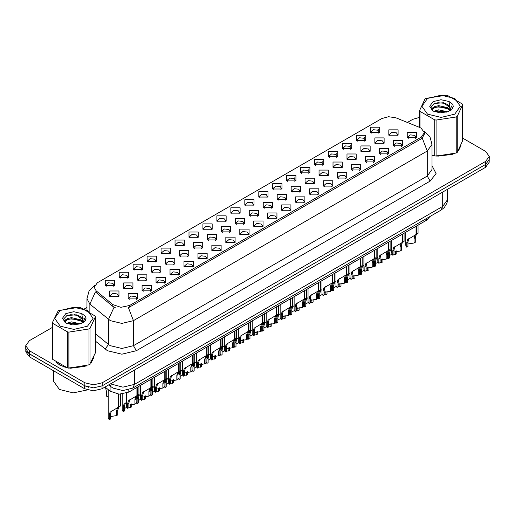 <?xml version="1.0" encoding="UTF-8"?>
<svg xmlns="http://www.w3.org/2000/svg" width="515" height="515" viewBox="0 0 515 515"><rect width="100%" height="100%" fill="white"/><g stroke="black" fill="none" stroke-linecap="round" stroke-linejoin="round"><path stroke-width="0.77" d="M230.842 213.146L230.842 207.803L240.099 207.803L240.099 213.146L230.842 213.146M239.024 213.648L239.559 212.483L238.361 210.809L233.907 210.3L231.383 212.483L231.917 213.648M216.892 221.205L216.892 215.862L226.143 215.862L226.143 221.205L216.892 221.205M225.068 221.708L225.609 220.536L224.411 218.869L219.95 218.354L217.427 220.536L217.961 221.708M202.936 229.265L202.936 223.922L212.186 223.922L212.186 229.265L202.936 229.265M211.118 229.761L211.652 228.596L210.455 226.922L205.994 226.413L203.47 228.596L204.011 229.761M161.066 253.432L161.066 248.088L170.323 248.088L170.323 253.432L161.066 253.432M169.248 253.934L169.783 252.768L168.585 251.095L164.131 250.586L161.607 252.768L162.141 253.934M147.11 261.491L147.11 256.148L156.367 256.148L156.367 261.491L147.11 261.491M155.292 261.993L155.826 260.822L154.629 259.154L150.174 258.639L147.651 260.822L148.185 261.993M133.16 269.545L133.16 264.208L142.41 264.208L142.41 269.545L133.16 269.545M141.335 270.047L141.876 268.882L140.679 267.208L136.218 266.699L133.694 268.882L134.228 270.047M119.203 277.604L119.203 272.261L128.454 272.261L128.454 277.604L119.203 277.604M127.379 278.106L127.92 276.935L126.722 275.268L122.261 274.753L119.738 276.935L120.278 278.106M188.979 237.318L188.979 231.975L198.23 231.975L198.23 237.318L188.979 237.318M197.161 237.821L197.696 236.649L196.498 234.982L192.044 234.473L189.514 236.649L190.054 237.821M175.023 245.378L175.023 240.035L184.28 240.035L184.28 245.378L175.023 245.378M183.205 245.874L183.739 244.709L182.542 243.041L178.087 242.526L175.564 244.709L176.098 245.874M244.799 205.092L244.799 199.749L254.056 199.749L254.056 205.092L244.799 205.092M252.981 205.594L253.515 204.423L252.318 202.756L247.863 202.241L245.34 204.423L245.874 205.594M258.755 197.033L258.755 191.689L268.012 191.689L268.012 197.033L258.755 197.033M266.937 197.535L267.472 196.363L266.274 194.696L261.82 194.187L259.296 196.363L259.83 197.535M272.712 188.979L272.712 183.636L281.963 183.636L281.963 188.979L272.712 188.979M280.894 189.475L281.428 188.31L280.231 186.642L275.776 186.127L273.246 188.31L273.787 189.475M286.668 180.92L286.668 175.576L295.919 175.576L295.919 180.92L286.668 180.92M294.85 181.422L295.385 180.25L294.187 178.583L289.726 178.068L287.203 180.25L287.743 181.422M300.625 172.86L300.625 167.523L309.876 167.523L309.876 172.86L300.625 172.86M308.8 173.362L309.341 172.197L308.144 170.523L303.683 170.014L301.159 172.197L301.693 173.362M314.575 164.806L314.575 159.463L323.832 159.463L323.832 164.806L314.575 164.806M322.757 165.309L323.291 164.137L322.094 162.47L317.639 161.955L315.116 164.137L315.65 165.309M328.531 156.747L328.531 151.404L337.789 151.404L337.789 156.747L328.531 156.747M336.713 157.249L337.248 156.077L336.05 154.41L331.596 153.901L329.072 156.077L329.606 157.249M342.488 148.693L342.488 143.35L351.745 143.35L351.745 148.693L342.488 148.693M350.67 149.189L351.204 148.024L350.007 146.357L345.552 145.842L343.029 148.024L343.563 149.189M356.444 140.634L356.444 135.291L365.695 135.291L365.695 140.634L356.444 140.634M364.626 141.136L365.161 139.964L363.963 138.297L359.509 137.782L356.979 139.964L357.519 141.136M370.401 132.574L370.401 127.237L379.652 127.237L379.652 132.574L370.401 132.574M378.583 133.076L379.117 131.911L377.92 130.237L373.459 129.729L370.935 131.911L371.476 133.076M105.247 285.664L105.247 280.321L114.497 280.321L114.497 285.664L105.247 285.664M113.429 286.16L113.963 284.995L112.766 283.327L108.311 282.812L105.781 284.995L106.322 286.16M249.273 215.734L249.273 210.39L258.53 210.39L258.53 215.734L249.273 215.734M257.455 216.229L257.989 215.064L256.792 213.39L252.337 212.882L249.814 215.064L250.348 216.229M235.316 223.787L235.316 218.444L244.574 218.444L244.574 223.787L235.316 223.787M243.498 224.289L244.033 223.117L242.835 221.45L238.381 220.941L235.857 223.117L236.391 224.289M221.366 231.847L221.366 226.503L230.617 226.503L230.617 231.847L221.366 231.847M229.542 232.349L230.083 231.177L228.879 229.51L224.424 228.995L221.901 231.177L222.435 232.349M207.41 239.9L207.41 234.557L216.661 234.557L216.661 239.9L207.41 239.9M215.585 240.402L216.126 239.237L214.929 237.563L210.468 237.055L207.944 239.237L208.478 240.402M165.54 264.073L165.54 258.73L174.797 258.73L174.797 264.073L165.54 264.073M173.722 264.575L174.257 263.403L173.059 261.736L168.605 261.221L166.081 263.403L166.615 264.575M179.497 256.013L179.497 250.676L188.748 250.676L188.748 256.013L179.497 256.013M187.679 256.515L188.213 255.35L187.016 253.676L182.561 253.168L180.031 255.35L180.572 256.515M123.677 288.245L123.677 282.902L132.928 282.902L132.928 288.245L123.677 288.245M131.853 288.748L132.394 287.576L131.196 285.909L126.735 285.394L124.212 287.576L124.746 288.748M137.634 280.186L137.634 274.843L146.884 274.843L146.884 280.186L137.634 280.186M145.809 280.688L146.35 279.523L145.146 277.849L140.692 277.34L138.168 279.523L138.702 280.688M151.584 272.132L151.584 266.789L160.841 266.789L160.841 272.132L151.584 272.132M159.766 272.628L160.3 271.463L159.103 269.796L154.648 269.281L152.125 271.463L152.659 272.628M193.453 247.96L193.453 242.617L202.704 242.617L202.704 247.96L193.453 247.96M201.635 248.462L202.17 247.29L200.972 245.623L196.511 245.108L193.988 247.29L194.528 248.462M263.229 207.674L263.229 202.331L272.48 202.331L272.48 207.674L263.229 207.674M271.411 208.176L271.946 207.004L270.748 205.337L266.294 204.822L263.764 207.004L264.304 208.176M277.186 199.614L277.186 194.271L286.437 194.271L286.437 199.614L277.186 199.614M285.368 200.116L285.902 198.951L284.705 197.277L280.244 196.769L277.72 198.951L278.261 200.116M291.142 191.561L291.142 186.218L300.393 186.218L300.393 191.561L291.142 191.561M299.318 192.063L299.859 190.891L298.661 189.224L294.2 188.709L291.677 190.891L292.211 192.063M305.099 183.501L305.099 178.158L314.35 178.158L314.35 183.501L305.099 183.501M313.274 184.003L313.815 182.831L312.611 181.164L308.157 180.656L305.633 182.831L306.168 184.003M319.049 175.448L319.049 170.105L328.306 170.105L328.306 175.448L319.049 175.448M327.231 175.943L327.765 174.778L326.568 173.111L322.113 172.596L319.59 174.778L320.124 175.943M333.005 167.388L333.005 162.045L342.263 162.045L342.263 167.388L333.005 167.388M341.188 167.89L341.722 166.718L340.524 165.051L336.07 164.536L333.546 166.718L334.081 167.89M346.962 159.328L346.962 153.991L356.213 153.991L356.213 159.328L346.962 159.328M355.144 159.83L355.678 158.665L354.481 156.991L350.026 156.483L347.503 158.665L348.037 159.83M360.918 151.275L360.918 145.932L370.169 145.932L370.169 151.275L360.918 151.275M369.101 151.777L369.635 150.605L368.437 148.938L363.976 148.423L361.453 150.605L361.994 151.777M374.875 143.215L374.875 137.872L384.126 137.872L384.126 143.215L374.875 143.215M383.051 143.717L383.591 142.552L382.394 140.878L377.933 140.37L375.409 142.552L375.944 143.717M388.831 135.162L388.831 129.819L398.082 129.819L398.082 135.162L388.831 135.162M397.007 135.657L397.548 134.492L396.344 132.825L391.889 132.31L389.366 134.492L389.9 135.657M109.721 296.299L109.721 290.962L118.971 290.962L118.971 296.299L109.721 296.299M117.903 296.801L118.437 295.636L117.24 293.962L112.779 293.453L110.255 295.636L110.796 296.801M142.101 290.827L142.101 285.484L151.359 285.484L151.359 290.827L142.101 290.827M150.283 291.329L150.818 290.157L149.62 288.49L145.166 287.975L142.642 290.157L143.176 291.329M156.058 282.767L156.058 277.43L165.315 277.43L165.315 282.767L156.058 282.767M164.24 283.269L164.774 282.104L163.577 280.43L159.122 279.922L156.599 282.104L157.133 283.269M170.014 274.714L170.014 269.371L179.272 269.371L179.272 274.714L170.014 274.714M178.196 275.216L178.731 274.044L177.533 272.377L173.079 271.862L170.555 274.044L171.089 275.216M183.971 266.654L183.971 261.311L193.222 261.311L193.222 266.654L183.971 266.654M192.153 267.156L192.687 265.991L191.49 264.317L187.035 263.809L184.505 265.991L185.046 267.156M197.927 258.601L197.927 253.258L207.178 253.258L207.178 258.601L197.927 258.601M206.103 259.097L206.644 257.931L205.446 256.264L200.985 255.749L198.462 257.931L199.002 259.097M211.884 250.541L211.884 245.198L221.135 245.198L221.135 250.541L211.884 250.541M220.059 251.043L220.6 249.872L219.403 248.204L214.942 247.696L212.418 249.872L212.953 251.043M225.834 242.488L225.834 237.145L235.091 237.145L235.091 242.488L225.834 242.488M234.016 242.983L234.55 241.818L233.353 240.145L228.898 239.636L226.375 241.818L226.909 242.983M239.79 234.428L239.79 229.085L249.048 229.085L249.048 234.428L239.79 234.428M247.972 234.93L248.507 233.759L247.309 232.091L242.855 231.576L240.331 233.759L240.866 234.93M253.747 226.368L253.747 221.025L263.004 221.025L263.004 226.368L253.747 226.368M261.929 226.87L262.463 225.705L261.266 224.031L256.811 223.523L254.288 225.705L254.822 226.87M267.703 218.315L267.703 212.972L276.954 212.972L276.954 218.315L267.703 218.315M275.886 218.817L276.42 217.645L275.222 215.978L270.768 215.463L268.238 217.645L268.779 218.817M281.66 210.255L281.66 204.912L290.911 204.912L290.911 210.255L281.66 210.255M289.836 210.757L290.376 209.586L289.179 207.918L284.718 207.41L282.194 209.586L282.735 210.757M295.616 202.202L295.616 196.859L304.867 196.859L304.867 202.202L295.616 202.202M303.792 202.698L304.333 201.532L303.135 199.865L298.674 199.35L296.151 201.532L296.685 202.698M309.567 194.142L309.567 188.799L318.824 188.799L318.824 194.142L309.567 194.142M317.749 194.644L318.283 193.473L317.086 191.805L312.631 191.29L310.107 193.473L310.642 194.644M323.523 186.082L323.523 180.746L332.78 180.746L332.78 186.082L323.523 186.082M331.705 186.584L332.239 185.419L331.042 183.746L326.587 183.237L324.064 185.419L324.598 186.584M337.48 178.029L337.48 172.686L346.737 172.686L346.737 178.029L337.48 178.029M345.662 178.531L346.196 177.36L344.998 175.692L340.544 175.177L338.02 177.36L338.555 178.531M351.436 169.969L351.436 164.626L360.687 164.626L360.687 169.969L351.436 169.969M359.618 170.471L360.152 169.3L358.955 167.632L354.5 167.124L351.97 169.3L352.511 170.471M365.393 161.916L365.393 156.573L374.643 156.573L374.643 161.916L365.393 161.916M373.575 162.412L374.109 161.246L372.911 159.579L368.45 159.064L365.927 161.246L366.468 162.412M379.349 153.856L379.349 148.513L388.6 148.513L388.6 153.856L379.349 153.856M387.525 154.358L388.065 153.187L386.868 151.519L382.407 151.004L379.883 153.187L380.418 154.358M393.299 145.797L393.299 140.46L402.556 140.46L402.556 145.797L393.299 145.797M401.481 146.299L402.015 145.133L400.818 143.46L396.363 142.951L393.84 145.133L394.374 146.299M407.256 137.743L407.256 132.4L416.513 132.4L416.513 137.743L407.256 137.743M415.438 138.245L415.972 137.074L414.775 135.406L410.32 134.891L407.796 137.074L408.331 138.245M128.151 298.887L128.151 293.544L137.402 293.544L137.402 298.887L128.151 298.887M136.327 299.382L136.868 298.217L135.67 296.55L131.209 296.035L128.686 298.217L129.22 299.382M419.699 127.456L421.173 128.171L424.405 132.683L421.173 137.19L129.683 305.479L120.916 307.32L112.837 304.623L96.163 290.878L94.161 287.222L97.399 282.716L381.744 118.547L388.593 116.705L395.887 117.832L419.699 127.456M430.038 216.474L426.658 220.169L128.821 392.121L119.081 394.168L110.101 391.175L105.028 386.997M56.257 362.322L59.849 365.161L67.24 367.858M424.405 132.683L424.405 134.035L422.242 138.078L421.173 138.85L128.441 307.7L133.443 320.671L121.881 323.433L110.313 320.671L89.9 304.088L86.945 298.674L86.945 310.107M52.369 327.411L29.342 340.705L25.75 345.713L25.75 348.719L29.342 353.728L84.866 385.78L93.537 387.853L102.215 385.78L485.658 164.401L489.25 159.393L489.25 156.386L485.658 151.378L462.631 138.084M115.315 307.7L112.837 306.444L95.417 291.947L89.9 304.088L89.9 311.923M432.034 155.215L434.486 155.826M435.433 156.006L453.618 153.927M458.492 150.567L460.944 145.475M68.186 368.032L86.372 365.959M91.245 362.592L93.698 357.507M25.75 345.713L29.342 350.721L84.866 382.774L93.537 384.853L102.215 382.774L485.658 161.395L489.25 156.386M419.616 117.33L412.785 119.326L407.346 122.467M86.945 307.449L84.441 308.897M74.694 314.523L74.36 314.716M63.834 320.8L65.585 319.776M25.834 349.556L25.834 351.842L29.432 356.85L84.66 388.735L93.337 390.808L102.015 388.735L485.568 167.291L489.166 162.283L489.166 160.236M26.786 351.565L29.432 353.844L84.66 385.729L88.606 387.254M126.639 393.125L126.639 406.406L127.656 408.35L127.656 403.773L128.441 400.799L136.919 395.655L136.919 387.447M137.299 395.436L138.908 394.509L137.112 395.79L136.153 398.868L136.153 403.445L134.962 404.133L134.962 399.556L135.954 396.46L137.273 395.456L136.095 396.138L137.299 395.436L137.299 387.228M130.527 399.35L129.336 400.033L130.527 399.35L129.593 400.136L128.847 403.084L128.847 407.668L127.656 408.35M134.962 404.133L128.847 405.138M136.668 395.803L137.859 395.114M108.214 389.623L108.214 417.845L109.225 419.796L109.225 415.212L110.01 412.245L118.489 407.101L118.489 394.13M118.868 406.882L120.478 405.949L118.682 407.236L117.723 410.307L117.723 414.89L116.532 415.573L116.532 410.996L117.529 407.899L118.843 406.895L117.665 407.577L118.868 406.882L118.868 394.162M112.096 410.79L110.912 411.479L112.096 410.79L111.163 411.575L110.416 414.53L110.416 419.107L109.225 419.796M116.532 415.573L110.416 416.584M118.244 407.243L119.429 406.56M105.433 387.332L106.496 391.555L106.496 396.138L108.214 396.589M432.034 155.079L432.478 155.208M437.769 156.2L452.312 154.346M458.942 149.794L460.648 146.196M427.534 98.455L421.901 106.302L427.534 114.15L441.123 117.401L454.713 114.15L460.346 106.302L454.713 98.455L441.123 95.204L427.534 98.455M432.034 155.054L436.108 156.103L456.219 152.994L457.243 152.401L462.631 140.795L462.631 104.757L462.258 103.953L447.535 95.449L446.138 95.236L426.027 98.346L425.004 98.938L419.616 110.545L419.989 111.356L419.989 127.585M434.712 155.884L434.712 119.853L419.989 111.356M434.712 119.853L436.108 120.066L436.108 156.103M456.219 152.994L456.219 116.957L436.108 120.066M456.219 116.957L457.243 116.364L457.243 152.401M447.484 111.8L438.703 109.856L433.72 111.33M446.26 112.193L438.703 110.918L434.84 111.813M449.885 109.94L447.735 107.719L438.703 105.614L434.512 106.657L432.091 108.723L431.776 109.849M449.544 110.468L447.735 108.781L438.703 106.676L434.512 107.719L431.969 110.056M448.719 111.388L450.155 109.399L450.471 108.002L443.46 102.775L434.126 103.515L430.836 107.101L433.044 110.944M449.981 110.834L450.471 108.839M450.445 108.414L447.735 104.539L443.705 102.82M433.044 101.635L429.697 106.302L433.044 110.97L439.919 112.862L447.329 111.845L451.784 109.682L453.284 106.302L452.769 104.288L449.029 101.539L441.001 99.704L433.044 101.635M449.029 101.539L450.155 109.392M419.616 127.424L419.616 110.545M462.631 104.757L457.243 116.364M445.423 111.839L437.975 111.201L435.014 111.742M450.863 110.339L450.335 109.914M450.02 109.689L449.492 109.341M445.423 107.603L437.975 106.966L435.014 107.5M432.149 108.62L431.28 109.161M452.717 108.42L451.153 106.36M445.449 103.367L437.975 102.723L433.99 103.579M453.284 106.405L452.769 104.288M451.198 110.113L450.432 109.457M450.2 109.289L448.372 108.189M432.87 107.732L431.081 108.774M452.846 108.169L451.146 105.826M57.081 362.933L59.998 365.077L65.231 367.24M70.523 368.231L85.065 366.377M91.689 361.826L93.402 358.221M53.431 370.703L53.431 381.106L59.418 389.456L73.265 392.906L87.441 389.939M60.287 310.487L54.654 318.334L60.287 326.175L73.877 329.426L87.466 326.175L93.099 318.334L87.466 310.487L73.877 307.236L60.287 310.487M58.259 310.667L52.369 322.577L52.742 323.381L52.742 359.419L67.465 367.916L68.862 368.135L89.494 364.729L95.384 352.82L95.384 316.789L95.011 315.978L80.288 307.481L78.892 307.262L58.259 310.667M67.465 367.916L67.465 331.879L52.742 323.381M67.465 331.879L68.862 332.098L68.862 368.135M88.973 365.019L88.973 328.988L68.862 332.098M88.973 328.988L89.996 328.396L89.996 364.433M52.369 322.577L52.369 358.607L52.742 359.419M80.237 323.826L71.456 321.888L66.474 323.356M79.014 324.225L71.456 322.944L67.594 323.845M82.638 321.972L80.488 319.751L71.456 317.646L67.265 318.688L64.845 320.755L64.529 321.875M82.297 322.499L80.488 320.806L71.456 318.708L67.265 319.751L64.723 322.087M81.473 323.414L82.909 321.431L83.224 320.027L76.214 314.8L66.879 315.541L63.59 319.133L65.798 322.976M82.728 322.86L83.224 320.871M83.198 320.446L80.488 316.571L76.458 314.845M65.798 313.667L62.45 318.334L65.798 322.995L72.673 324.894L80.083 323.871L84.537 321.708L86.037 318.334L85.522 316.313L81.776 313.564L73.754 311.736L65.798 313.667M81.776 313.564L82.909 321.424M95.384 316.789L89.996 328.396M78.171 323.871L70.729 323.233L67.768 323.774M83.61 322.364L83.089 321.946M82.773 321.721L82.246 321.373M78.171 319.628L70.729 318.991L67.768 319.532M64.903 320.652L64.027 321.186M85.471 320.446L83.9 318.386M78.203 315.399L70.729 314.749L66.744 315.605M86.037 318.437L85.522 316.313M83.951 322.145L83.185 321.489M82.954 321.315L81.125 320.221M85.599 320.195L83.9 317.852M140.595 385.323L140.595 398.346L141.612 400.297L141.612 395.713L142.391 392.745L150.876 387.602L150.876 379.394M151.256 387.383L152.865 386.45L151.069 387.737L150.11 390.808L150.11 395.391L148.919 396.074L148.919 391.497L149.91 388.407L151.23 387.396L150.045 388.078L151.256 387.383L151.256 379.175M144.483 391.291L143.292 391.979L144.483 391.291L143.55 392.076L142.803 395.031L142.803 399.608L141.612 400.297M148.919 396.074L142.803 397.084M150.625 387.744L151.809 387.061M154.552 377.27L154.552 390.286L155.569 392.237L155.569 387.66L156.348 384.686L164.832 379.542L164.832 371.334M165.212 379.323L166.821 378.396L165.025 379.677L164.066 382.754L164.066 387.332L162.875 388.02L162.875 383.437L163.867 380.347L165.186 379.336L164.002 380.019L165.212 379.323L165.212 371.115M158.433 383.237L157.249 383.92L158.433 383.237L157.506 384.023L156.753 386.971L156.753 391.555L155.569 392.237M162.875 388.02L156.753 389.025M164.581 379.69L165.766 379.001M168.508 369.21L168.508 382.233L169.519 384.184L169.519 379.6L170.304 376.632L178.789 371.489L178.789 363.275M179.143 371.283L180.778 370.337L178.982 371.624L178.016 374.695L178.016 379.278L176.832 379.961L176.832 375.384L177.823 372.287L179.143 371.283L179.162 363.056M172.39 375.178L171.205 375.866L172.39 375.178L171.463 375.963L170.71 378.918L170.71 383.495L169.519 384.184M176.832 379.961L170.71 380.971M178.538 371.63L179.722 370.948M182.465 361.157L182.465 374.173L183.475 376.124L183.475 371.547L184.261 368.573L192.739 363.429L192.739 355.221M193.119 363.21L194.734 362.283L192.932 363.564L191.973 366.641L191.973 371.218L190.782 371.907L190.782 367.324L191.78 364.234L193.093 363.223L191.915 363.905L193.119 363.21L193.119 355.002M186.346 367.124L185.162 367.807L186.346 367.124L185.419 367.903L184.666 370.858L184.666 375.435L183.475 376.124M190.782 371.907L184.666 372.911M192.494 363.571L193.679 362.888M122.171 394.104L122.171 409.786L123.182 411.736L123.182 407.159L123.967 404.185L126.639 402.395M131.679 403.882L131.679 406.831L130.488 407.519L130.488 404.166M126.053 402.736L124.868 403.419L126.053 402.736L125.119 403.515L124.373 406.47L124.373 411.047L123.182 411.736M130.488 407.519L128.847 407.21M126.857 407.326L124.373 408.524M136.153 402.08L137.138 403.683L137.138 399.099L137.917 396.132L140.595 394.335M145.636 395.829L145.636 398.771L144.445 399.46L144.445 396.106M140.009 394.677L138.818 395.359L140.009 394.677L139.076 395.462L138.329 398.41L138.329 402.994L137.138 403.683M144.445 399.46L142.803 399.151M140.807 399.273L138.329 400.464M150.11 394.02L151.095 395.623L151.095 391.046L151.874 388.072L154.552 386.282M159.592 387.769L159.592 390.718L158.401 391.406L158.401 388.053M153.959 386.617L152.775 387.306L153.959 386.617L153.032 387.402L152.279 390.357L152.279 394.934L151.095 395.623M158.401 391.406L156.753 391.097M154.764 391.213L152.279 392.411M164.066 385.967L165.045 387.563L165.045 382.986L165.83 380.012L168.508 378.222M173.549 379.716L173.549 382.658L172.358 383.347L172.358 379.993M167.916 378.564L166.731 379.246L167.916 378.564L166.989 379.349L166.236 382.297L166.236 386.881L165.045 387.563M172.358 383.347L170.71 383.038M168.72 383.16L166.236 384.351M196.421 353.097L196.421 366.12L197.432 368.071L197.432 363.487L198.217 360.519L206.695 355.369L206.695 347.161M207.049 355.17L208.684 354.223L206.888 355.511L205.929 358.582L205.929 363.159L204.738 363.848L204.738 359.27L205.736 356.174L207.049 355.17L207.075 346.943M200.303 359.064L199.118 359.747L200.303 359.064L199.369 359.85L198.623 362.798L198.623 367.382L197.432 368.071M204.738 363.848L198.623 364.852M206.451 355.517L207.635 354.829M210.371 345.037L210.371 358.06L211.388 360.011L211.388 355.434L212.174 352.46L220.652 347.316L220.652 339.108M221.032 347.097L222.641 346.164L220.845 347.451L219.886 350.522L219.886 355.105L218.695 355.788L218.695 351.211L219.686 348.121L221.006 347.11L219.828 347.792L221.032 347.097L221.032 338.889M214.259 351.005L213.068 351.694L214.259 351.005L213.326 351.79L212.579 354.745L212.579 359.322L211.388 360.011M218.695 355.788L212.579 356.798M220.401 347.458L221.592 346.775M224.328 336.984L224.328 350L225.345 351.951L225.345 347.374L226.124 344.4L234.608 339.256L234.608 331.048M234.988 339.037L236.597 338.11L234.801 339.391L233.842 342.469L233.842 347.046L232.651 347.734L232.651 343.151L233.643 340.061L234.962 339.057L233.778 339.739L234.988 339.037L234.988 330.83M228.216 342.951L227.025 343.634L228.216 342.951L227.282 343.737L226.536 346.685L226.536 351.269L225.345 351.951M232.651 347.734L226.536 348.739M234.357 339.404L235.542 338.716M238.284 328.924L238.284 341.947L239.301 343.898L239.301 339.314L240.08 336.347L248.565 331.203L248.565 322.989M248.945 330.984L250.554 330.051L248.758 331.338L247.799 334.409L247.799 338.992L246.608 339.675L246.608 335.098L247.599 332.001L248.919 330.997L247.734 331.679L248.945 330.984L248.945 322.77M242.166 334.892L240.981 335.58L242.166 334.892L241.239 335.677L240.486 338.632L240.486 343.209L239.301 343.898M246.608 339.675L240.486 340.685M248.314 331.345L249.498 330.662M178.016 377.907L179.001 379.51L179.001 374.926L179.786 371.959L182.465 370.163M187.499 371.656L187.499 374.605L186.314 375.287L186.314 371.939M181.872 370.504L180.688 371.193L181.872 370.504L180.945 371.289L180.192 374.244L180.192 378.821L179.001 379.51M186.314 375.287L184.666 374.978M182.677 375.1L180.192 376.298M191.973 369.847L192.958 371.45L192.958 366.873L193.743 363.899L196.421 362.109M201.455 363.596L201.455 366.545L200.264 367.234L200.264 363.88M195.829 362.451L194.644 363.133L195.829 362.451L194.895 363.236L194.149 366.184L194.149 370.768L192.958 371.45M200.264 367.234L198.623 366.925M196.633 367.041L194.149 368.238M205.929 361.794L206.914 363.397L206.914 358.813L207.7 355.846L210.371 354.05M215.412 355.543L215.412 358.485L214.221 359.174L214.221 355.826M209.785 354.391L208.601 355.073L209.785 354.391L208.852 355.176L208.105 358.131L208.105 362.708L206.914 363.397M214.221 359.174L212.579 358.865M210.59 358.987L208.105 360.185M219.886 353.734L220.871 355.337L220.871 350.76L221.65 347.786L224.328 345.996M229.368 347.483L229.368 350.432L228.177 351.121L228.177 347.767M223.742 346.338L222.551 347.02L223.742 346.338L222.808 347.116L222.062 350.071L222.062 354.648L220.871 355.337M228.177 351.121L226.536 350.812M224.54 350.927L222.062 352.125M252.241 320.871L252.241 333.887L253.251 335.838L253.251 331.261L254.037 328.287L262.521 323.143L262.521 314.935M262.895 322.924L264.51 321.997L262.714 323.278L261.749 326.356L261.749 330.933L260.564 331.621L260.564 327.038L261.556 323.948L262.875 322.937L261.691 323.62L262.895 322.924L262.895 314.716M256.122 326.838L254.938 327.521L256.122 326.838L255.195 327.617L254.442 330.572L254.442 335.149L253.251 335.838M260.564 331.621L254.442 332.626M262.27 323.285L263.455 322.602M266.197 312.811L266.197 325.834L267.208 327.785L267.208 323.201L267.993 320.233L276.471 315.09L276.471 306.876M276.851 314.871L278.467 313.938L276.664 315.225L275.705 318.296L275.705 322.873L274.514 323.562L274.514 318.985L275.512 315.888L276.825 314.884L275.647 315.566L276.851 314.871L276.851 306.657M270.079 318.779L268.894 319.461L270.079 318.779L269.152 319.564L268.399 322.512L268.399 327.096L267.208 327.785M274.514 323.562L268.399 324.566M276.227 315.232L277.411 314.543M280.154 304.751L280.154 317.774L281.164 319.725L281.164 315.148L281.95 312.174L290.428 307.03L290.428 298.822M290.808 306.811L292.417 305.878L290.621 307.165L289.662 310.236L289.662 314.82L288.471 315.508L288.471 310.925L289.469 307.835L290.782 306.824L289.604 307.507L290.808 306.811L290.808 298.603M284.035 310.719L282.851 311.408L284.035 310.719L283.102 311.504L282.355 314.459L282.355 319.036L281.164 319.725M288.471 315.508L282.355 316.513M290.183 307.172L291.368 306.489M294.104 296.698L294.104 309.715L295.121 311.665L295.121 307.088L295.906 304.114L304.384 298.97L304.384 290.763M304.738 298.771L306.374 297.825L304.577 299.106L303.618 302.183L303.618 306.76L302.427 307.449L302.427 302.872L303.419 299.775L304.738 298.771L304.764 290.544M297.992 302.666L296.801 303.348L297.992 302.666L297.058 303.451L296.312 306.399L296.312 310.983L295.121 311.665M302.427 307.449L296.312 308.453M304.133 299.118L305.324 298.43M308.06 288.638L308.06 301.661L309.077 303.612L309.077 299.028L309.856 296.061L318.341 290.917L318.341 282.703M318.721 290.698L320.33 289.765L318.534 291.052L317.575 294.123L317.575 298.706L316.384 299.389L316.384 294.812L317.375 291.722L318.695 290.711L317.51 291.393L318.721 290.698L318.721 282.49M311.948 294.606L310.757 295.295L311.948 294.606L311.015 295.391L310.268 298.346L310.268 302.923L309.077 303.612M316.384 299.389L310.268 300.399M318.09 291.059L319.274 290.376M322.017 280.585L322.017 293.601L323.034 295.552L323.034 290.975L323.813 288.001L332.297 282.857L332.297 274.649M332.677 282.638L334.286 281.711L332.49 282.993L331.531 286.07L331.531 290.647L330.34 291.336L330.34 286.752L331.332 283.662L332.651 282.651L331.467 283.334L332.677 282.638L332.677 274.431M325.898 286.552L324.714 287.235L325.898 286.552L324.971 287.338L324.218 290.286L324.218 294.87L323.034 295.552M330.34 291.336L324.218 292.34M332.046 283.005L333.231 282.317M233.842 345.681L234.827 347.277L234.827 342.7L235.606 339.726L238.284 337.937M243.325 339.43L243.325 342.372L242.134 343.061L242.134 339.707M237.698 338.278L236.507 338.96L237.698 338.278L236.765 339.063L236.012 342.012L236.012 346.595L234.827 347.277M242.134 343.061L240.486 342.752M238.497 342.874L236.012 344.065M247.799 337.621L248.777 339.224L248.777 334.641L249.563 331.673L252.241 329.877M257.281 331.37L257.281 334.319L256.09 335.001L256.09 331.654M251.648 330.218L250.464 330.907L251.648 330.218L250.721 331.003L249.968 333.958L249.968 338.535L248.777 339.224M256.09 335.001L254.442 334.692M252.453 334.814L249.968 336.012M261.749 329.568L262.734 331.164L262.734 326.587L263.519 323.613L266.197 321.824M271.231 323.311L271.231 326.259L270.047 326.948L270.047 323.594M265.605 322.165L264.42 322.847L265.605 322.165L264.678 322.95L263.925 325.898L263.925 330.482L262.734 331.164M270.047 326.948L268.399 326.639M266.409 326.755L263.925 327.952M275.705 321.508L276.69 323.111L276.69 318.528L277.476 315.56L280.154 313.764M285.188 315.257L285.188 318.206L283.997 318.888L283.997 315.541M279.561 314.105L278.377 314.794L279.561 314.105L278.628 314.89L277.881 317.845L277.881 322.422L276.69 323.111M283.997 318.888L282.355 318.579M280.366 318.701L277.881 319.899M289.662 313.448L290.647 315.051L290.647 310.474L291.432 307.5L294.104 305.71M299.144 307.197L299.144 310.146L297.953 310.835L297.953 307.481M293.518 306.052L292.333 306.734L293.518 306.052L292.584 306.831L291.838 309.785L291.838 314.362L290.647 315.051M297.953 310.835L296.312 310.526M294.322 310.642L291.838 311.839M303.618 305.395L304.603 306.998L304.603 302.414L305.382 299.447L308.06 297.651M313.101 299.144L313.101 302.086L311.91 302.775L311.91 299.421M307.474 297.992L306.283 298.674L307.474 297.992L306.541 298.777L305.794 301.726L305.794 306.309L304.603 306.998M311.91 302.775L310.268 302.466M308.273 302.588L305.794 303.779M335.973 272.525L335.973 285.548L336.984 287.499L336.984 282.915L337.769 279.948L346.254 274.804L346.254 266.59M346.627 274.585L348.243 273.652L346.447 274.939L345.481 278.01L345.481 282.587L344.297 283.276L344.297 278.699L345.288 275.602L346.608 274.598L345.423 275.28L346.627 274.585L346.627 266.371M339.855 278.493L338.67 279.175L339.855 278.493L338.928 279.278L338.175 282.226L338.175 286.81L336.984 287.499M344.297 283.276L338.175 284.286M346.003 274.946L347.187 274.263M349.93 264.472L349.93 277.488L350.94 279.439L350.94 274.862L351.726 271.888L360.204 266.744L360.204 258.536M360.584 266.525L362.2 265.598L360.397 266.879L359.438 269.95L359.438 274.534L358.247 275.222L358.247 270.639L359.245 267.549L360.558 266.538L359.38 267.221L360.584 266.525L360.584 258.318M353.811 270.439L352.627 271.122L353.811 270.439L352.884 271.218L352.131 274.173L352.131 278.75L350.94 279.439M358.247 275.222L352.131 276.227M359.959 266.886L361.144 266.204M363.886 256.412L363.886 269.435L364.897 271.379L364.897 266.802L365.682 263.828L374.16 258.685L374.16 250.477M374.54 258.466L376.15 257.539L374.353 258.82L373.394 261.897L373.394 266.474L372.203 267.163L372.203 262.586L373.201 259.489L374.514 258.485L373.336 259.167L374.54 258.466L374.54 250.258M367.768 262.38L366.583 263.062L367.768 262.38L366.835 263.165L366.088 266.113L366.088 270.697L364.897 271.379M372.203 267.163L366.088 268.167M373.916 258.833L375.1 258.144M377.836 248.352L377.836 261.375L378.853 263.326L378.853 258.742L379.639 255.775L388.117 250.631L388.117 242.423M388.497 250.412L390.106 249.479L388.31 250.766L387.351 253.837L387.351 258.421L386.16 259.103L386.16 254.526L387.151 251.436L388.471 250.425L387.293 251.108L388.497 250.412L388.497 242.205M381.724 254.32L380.54 255.009L381.724 254.32L380.791 255.105L380.044 258.06L380.044 262.637L378.853 263.326M386.16 259.103L380.044 260.114M387.866 250.773L389.057 250.09M391.793 240.299L391.793 253.316L392.81 255.266L392.81 250.689L393.589 247.715L402.073 242.571L402.073 234.364M402.453 242.353L404.063 241.426L402.267 242.707L401.307 245.784L401.307 250.361L400.116 251.05L400.116 246.466L401.108 243.376L402.427 242.365L401.243 243.048L402.453 242.353L402.453 234.145M395.681 246.267L394.49 246.949L395.681 246.267L394.748 247.052L394.001 250L394.001 254.584L392.81 255.266M400.116 251.05L394.001 252.054M401.822 242.72L403.007 242.031M405.749 232.239L405.749 245.262L406.766 247.213L406.766 242.629L407.545 239.662L416.03 234.518L416.03 226.304M416.41 234.299L418.019 233.366L416.223 234.653L415.264 237.724L415.264 242.308L414.073 242.99L414.073 238.413L415.064 235.316L416.384 234.312L415.199 234.995L416.41 234.299L416.41 226.085M409.631 238.207L408.447 238.896L409.631 238.207L408.704 238.992L407.951 241.947L407.951 246.524L406.766 247.213M414.073 242.99L407.951 244.001M415.779 234.66L416.963 233.977M317.575 297.335L318.56 298.938L318.56 294.361L319.339 291.387L322.017 289.597M327.057 291.084L327.057 294.033L325.866 294.722L325.866 291.368M321.431 289.932L320.24 290.621L321.431 289.932L320.497 290.718L319.744 293.672L319.744 298.249L318.56 298.938M325.866 294.722L324.218 294.413M322.229 294.529L319.744 295.726M331.531 289.282L332.51 290.878L332.51 286.301L333.295 283.327L335.973 281.538M341.014 283.025L341.014 285.973L339.823 286.662L339.823 283.308M335.381 281.879L334.196 282.561L335.381 281.879L334.454 282.664L333.701 285.613L333.701 290.196L332.51 290.878M339.823 286.662L338.175 286.353M336.186 286.469L333.701 287.666M345.481 281.222L346.466 282.825L346.466 278.242L347.252 275.274L349.93 273.478M354.964 274.971L354.964 277.92L353.779 278.602L353.779 275.255M349.337 273.819L348.153 274.508L349.337 273.819L348.41 274.604L347.657 277.559L347.657 282.136L346.466 282.825M353.779 278.602L352.131 278.293M350.142 278.415L347.657 279.613M359.438 273.162L360.423 274.765L360.423 270.188L361.208 267.214L363.886 265.425M368.92 266.912L368.92 269.86L367.729 270.549L367.729 267.195M363.294 265.766L362.109 266.448L363.294 265.766L362.36 266.545L361.614 269.5L361.614 274.077L360.423 274.765M367.729 270.549L366.088 270.24M364.099 270.356L361.614 271.553M373.394 265.109L374.379 266.712L374.379 262.129L375.165 259.161L377.836 257.365M382.877 258.858L382.877 261.8L381.686 262.489L381.686 259.135M377.25 257.706L376.066 258.388L377.25 257.706L376.317 258.491L375.57 261.44L375.57 266.023L374.379 266.712M381.686 262.489L380.044 262.18M378.055 262.302L375.57 263.5M387.351 257.049L388.336 258.652L388.336 254.075L389.115 251.101L391.793 249.311M396.833 250.799L396.833 253.747L395.642 254.436L395.642 251.082M391.207 249.646L390.016 250.335L391.207 249.646L390.273 250.432L389.527 253.386L389.527 257.964L388.336 258.652M395.642 254.436L394.001 254.127M392.005 254.243L389.527 255.44M129.683 305.479L129.683 307.14M112.837 304.623L112.837 306.444M96.163 290.878L96.163 292.7M421.173 137.19L421.173 138.85M426.658 218.424L426.658 220.169M110.101 385.967L110.101 391.175M128.821 389.765L128.821 392.121M432.034 165.669L436.076 173.587L430.134 181.1L136.34 350.721L133.443 345.713L427.244 176.091L432.034 169.409L432.034 144.367L427.244 151.043L422.242 138.078M136.34 350.721L121.881 354.178L107.423 350.721L95.384 341.11M114.053 307.204L108.478 319.409L108.478 344.451L110.313 345.713L121.881 348.481L133.443 345.713L133.443 320.671L427.244 151.043L427.244 176.091L430.134 181.1M251.887 202.537L252.723 202.054M265.843 194.477L266.68 193.994M279.8 186.424L280.636 185.941M293.75 178.364L294.593 177.881M307.706 170.311L308.543 169.821M321.663 162.251L322.499 161.768M335.619 154.191L336.456 153.708M349.576 146.138L350.412 145.655M363.532 138.078L364.369 137.595M377.482 130.025L378.325 129.542M102.215 382.774L102.215 385.78M84.866 382.774L84.866 385.78M485.658 161.395L485.658 164.401M29.342 350.721L29.342 353.728M95.384 333.656L108.478 344.451L105.131 349.144M110.487 383.842L122.892 387.126L134.46 384.364L442.713 206.393L447.503 199.711L447.014 202.955L444.336 207.519L441.02 210.133L132.761 388.104L134.46 384.364L134.46 370.002M442.713 192.031L442.713 206.393L441.02 210.133M109.618 384.344L110.989 386.701L108.742 384.853M485.568 167.291L485.568 164.452M102.015 388.735L102.015 385.896M84.66 388.735L84.66 385.729M29.432 356.85L29.432 353.844M134.962 399.556L136.153 398.868M127.656 403.773L128.847 403.084M116.532 410.996L117.723 410.307M109.225 415.212L110.416 414.53M148.919 391.497L150.11 390.808M141.612 395.713L142.803 395.031M162.875 383.437L164.066 382.754M155.569 387.66L156.753 386.971M176.832 375.384L178.016 374.695M169.519 379.6L170.71 378.918M190.782 367.324L191.973 366.641M183.475 371.547L184.666 370.858M123.182 407.159L124.373 406.47M137.138 399.099L138.329 398.41M151.095 391.046L152.279 390.357M165.045 382.986L166.236 382.297M204.738 359.27L205.929 358.582M197.432 363.487L198.623 362.798M218.695 351.211L219.886 350.522M211.388 355.434L212.579 354.745M232.651 343.151L233.842 342.469M225.345 347.374L226.536 346.685M246.608 335.098L247.799 334.409M239.301 339.314L240.486 338.632M179.001 374.926L180.192 374.244M192.958 366.873L194.149 366.184M206.914 358.813L208.105 358.131M220.871 350.76L222.062 350.071M260.564 327.038L261.749 326.356M253.251 331.261L254.442 330.572M274.514 318.985L275.705 318.296M267.208 323.201L268.399 322.512M288.471 310.925L289.662 310.236M281.164 315.148L282.355 314.459M302.427 302.872L303.618 302.183M295.121 307.088L296.312 306.399M316.384 294.812L317.575 294.123M309.077 299.028L310.268 298.346M330.34 286.752L331.531 286.07M323.034 290.975L324.218 290.286M234.827 342.7L236.012 342.012M248.777 334.641L249.968 333.958M262.734 326.587L263.925 325.898M276.69 318.528L277.881 317.845M290.647 310.474L291.838 309.785M304.603 302.414L305.794 301.726M344.297 278.699L345.481 278.01M336.984 282.915L338.175 282.226M358.247 270.639L359.438 269.95M350.94 274.862L352.131 274.173M372.203 262.586L373.394 261.897M364.897 266.802L366.088 266.113M386.16 254.526L387.351 253.837M378.853 258.742L380.044 258.06M400.116 246.466L401.307 245.784M392.81 250.689L394.001 250M414.073 238.413L415.264 237.724M406.766 242.629L407.951 241.947M318.56 294.361L319.744 293.672M332.51 286.301L333.701 285.613M346.466 278.242L347.657 277.559M360.423 270.188L361.614 269.5M374.379 262.129L375.57 261.44M388.336 254.075L389.527 253.386M432.034 144.367L429.896 136.642L424.006 130.984M94.567 285.522L89.037 291.014L86.945 298.674M132.761 388.104L122.892 390.582L113.017 388.104L110.989 386.701M447.503 199.711L447.503 189.269M138.908 394.509L138.908 386.302M120.478 405.949L120.478 394.194M460.751 146.678L460.751 145.945M93.505 358.704L93.505 357.977M152.865 386.45L152.865 378.242M166.821 378.396L166.821 370.182M180.778 370.337L180.778 362.129M194.734 362.283L194.734 354.069M208.684 354.223L208.684 346.016M222.641 346.164L222.641 337.956M236.597 338.11L236.597 329.903M250.554 330.051L250.554 321.843M264.51 321.997L264.51 313.783M278.467 313.938L278.467 305.73M292.417 305.878L292.417 297.67M306.374 297.825L306.374 289.617M320.33 289.765L320.33 281.557M334.286 281.711L334.286 273.497M348.243 273.652L348.243 265.444M362.2 265.598L362.2 257.384M376.15 257.539L376.15 249.331M390.106 249.479L390.106 241.271M404.063 241.426L404.063 233.211M418.019 233.366L418.019 225.158"/></g></svg>
